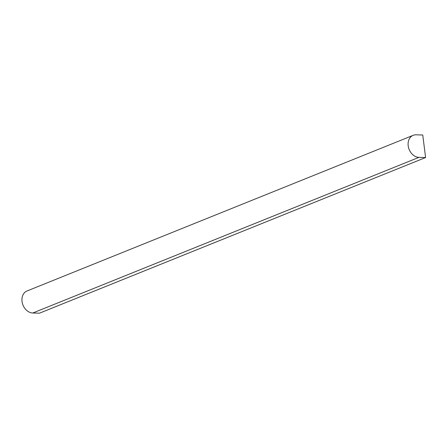 <?xml version="1.0" encoding="UTF-8"?>
<svg xmlns="http://www.w3.org/2000/svg" width="448" height="448" viewBox="0 0 448 448"><rect width="100%" height="100%" fill="white"/><g stroke="black" fill="none" stroke-linecap="round" stroke-linejoin="round"><path stroke-width="0.67" d="M425.6 157.545L422.75 134.994L416.091 134.809A11.603 9.027 68 0 0 413.179 135.324A11.603 9.027 68 0 0 408.548 147.672A11.603 9.027 68 0 0 418.942 157.36L425.6 157.545L39.452 313.191L32.794 313.006L418.942 157.36M413.179 135.324L27.031 290.97A11.603 9.027 68 0 0 22.4 303.318A11.603 9.027 68 0 0 32.794 313.006"/></g></svg>

